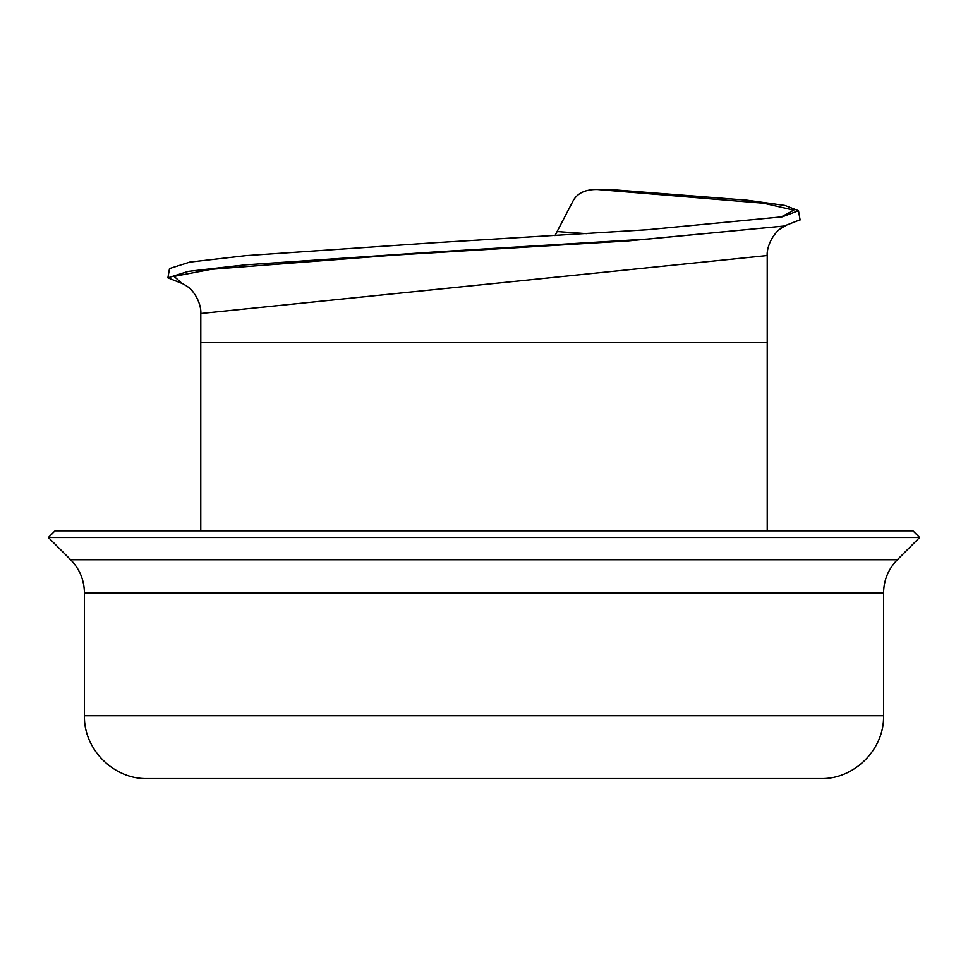 <?xml version="1.0" encoding="UTF-8"?>
<svg xmlns="http://www.w3.org/2000/svg" width="968" height="968" viewBox="0 0 968 968"><rect width="100%" height="100%" fill="white"/><g stroke="black" fill="none" stroke-linecap="round" stroke-linejoin="round"><path stroke-width="1.45" d="M567.623 211.375L573.371 200.34C577.714 192.947 585.701 189.329 597.316 189.474L612.986 189.716L747.235 200.207L784.987 205.446L798.491 210.697L782.398 216.796L647.544 229.731L435.273 242.678L246.017 255.625L189.813 262.098L169.521 268.559L167.9 277.84L188.3 271.367L244.856 264.893L435.261 251.934L648.729 238.987L784.104 226.04L800.076 219.772M555.003 235.611L557.193 231.412M573.371 200.34L554.979 235.611M182.541 283.66L167.875 277.84M767.225 530.851L767.225 342.345L200.775 342.345L200.775 530.851M897.336 559.758L70.664 559.758L48.4 537.506L55.043 530.851L912.957 530.851L919.6 537.506L897.336 559.758C888.346 569.015 883.76 580.098 883.566 592.997L883.566 715.715C884.437 749.305 854.296 779.458 820.695 778.587L147.305 778.587C113.704 779.458 83.563 749.305 84.434 715.715L883.566 715.715M48.4 537.506L919.6 537.506M586.717 233.675L557.108 231.57M200.799 313.511L767.213 255.54C766.729 252.333 768.338 240.911 777.05 231.667C777.57 230.239 785.895 225.217 786.512 225.362M182.129 283.479L174.071 276.388L211.339 269.298L394.157 255.128L627.639 240.947L784.104 226.04M780.196 226.766L781.745 226.476M84.434 715.715L84.434 592.997L883.566 592.997M781.031 217.038L793.784 210.153L763.933 203.256L597.304 189.474M200.799 342.345L200.799 313.414C201.283 310.22 199.674 298.785 190.974 289.553C190.454 288.125 182.129 283.104 181.5 283.237M781.563 226.512L780.172 226.778M767.225 255.54L767.225 342.345M70.664 559.758C79.654 569.015 84.24 580.098 84.434 592.997M783.765 216.384L780.765 217.086M800.1 219.966L798.479 210.685"/></g></svg>
